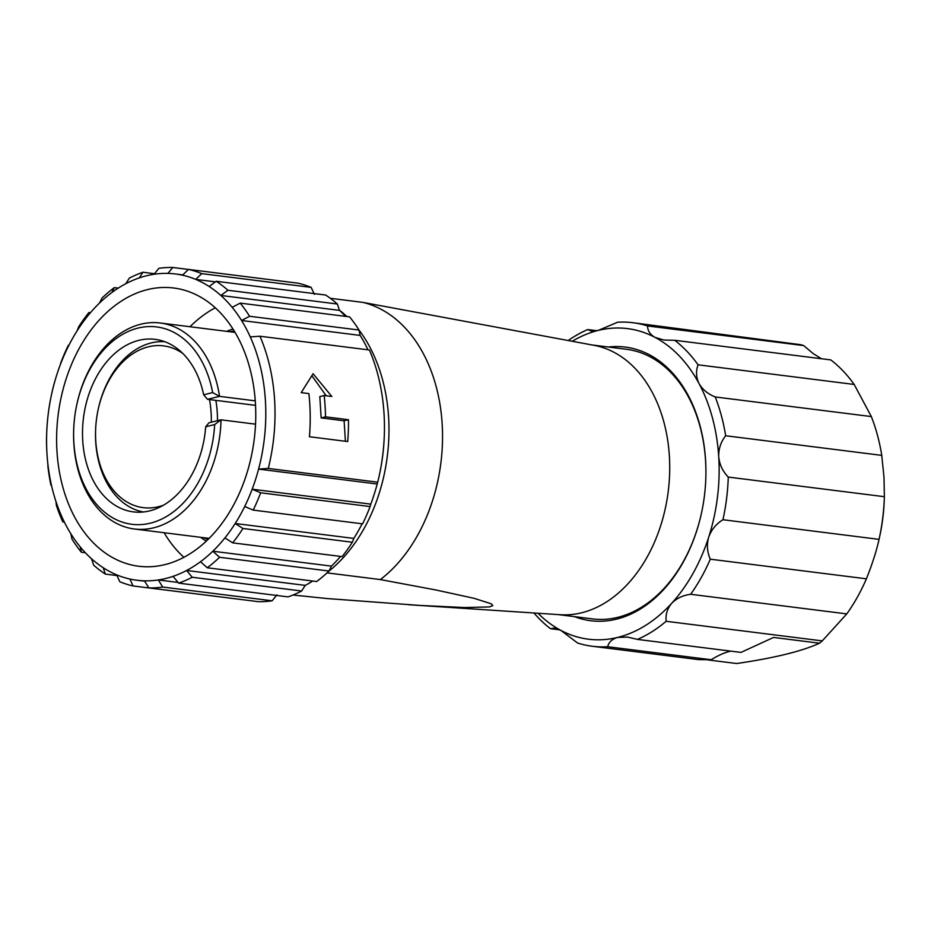<?xml version="1.0" encoding="UTF-8"?>
<svg xmlns="http://www.w3.org/2000/svg" width="931" height="931" viewBox="0 0 931 931"><rect width="100%" height="100%" fill="white"/><g stroke="black" fill="none" stroke-linecap="round" stroke-linejoin="round"><path stroke-width="1.4" d="M821.445 358.738L813.252 353.64L803.674 345.576L647.569 325.955C647.604 330.726 650.082 334.532 654.993 337.371L663.919 340.036L674.684 340.281A163.041 114.885 -82.8 0 1 698.064 364.812C695.748 371.19 696.074 377.451 699.053 383.607A156.524 110.289 -82.8 0 0 654.993 337.371A156.524 110.289 -82.8 0 0 598.33 330.389A156.524 110.289 -82.8 0 0 572.239 341.27M879.062 539.363A163.041 114.885 -82.8 0 0 879.481 537.385A163.041 114.885 -82.8 0 0 884.275 499.284A163.041 114.885 -82.8 0 0 884.369 496.7L884.008 477.51L881.762 455.375A163.041 114.885 -82.8 0 0 871.335 416.576L715.229 396.955C707.956 394.057 702.568 389.612 699.053 383.607A156.524 110.289 -82.8 0 1 718.72 456.737C719.5 464.546 722.677 471.33 728.263 477.079A163.041 114.885 -82.8 0 1 722.945 519.731C716.125 523.944 711.377 529.751 708.712 537.129C706.594 544.67 707.118 552.025 710.295 559.194L866.4 578.814C872.277 564.116 876.49 550.966 879.062 539.363L722.945 519.731M871.335 416.576L854.169 384.445L698.064 364.812M803.674 345.576A163.041 114.885 -82.8 0 0 800.707 344.691L632.917 322.72A163.041 114.885 -82.8 0 0 617.509 322.254L598.33 330.389L591.546 331.122L587.694 329.562A163.041 114.885 -82.8 0 0 568.236 340.525M854.169 384.445A163.041 114.885 -82.8 0 0 830.801 359.913L674.684 340.281M879.481 537.385L880.016 534.871A141.303 99.57 -82.8 0 0 884.171 501.856L884.275 499.284M846.779 613.901L690.662 594.281C682.912 595.305 676.593 598.307 671.717 603.276C667.318 608.525 665.456 614.53 666.142 621.28L822.259 640.9L846.779 613.901A163.041 114.885 -82.8 0 0 866.4 578.814M559.822 629.856L550.465 628.681L554.597 628.099L560.986 630.45A156.524 110.289 -82.8 0 0 617.649 637.421A156.524 110.289 -82.8 0 0 671.717 603.276A156.524 110.289 -82.8 0 0 708.712 537.129A156.524 110.289 -82.8 0 0 718.72 456.737C718.511 448.905 720.827 441.911 725.656 435.743A163.041 114.885 -82.8 0 0 715.229 396.955M592.244 646.254A163.041 114.885 -82.8 0 0 607.64 646.719L711.144 659.73L698.75 659.637L592.244 646.254A163.041 114.885 -82.8 0 1 577.581 643.018L560.986 630.45A156.524 110.289 -82.8 0 1 538.048 613.261M574.497 616.636A137.916 97.173 -82.8 0 0 701.706 512.05A137.916 97.173 -82.8 0 0 705.756 479.826A137.916 97.173 -82.8 0 0 705.558 459.961A137.916 97.173 -82.8 0 0 608.397 347.019M884.369 496.7L728.263 477.079M881.762 455.375L725.656 435.743M596.841 330.714L587.694 329.562M647.569 325.955A163.041 114.885 -82.8 0 0 632.917 322.72M533.987 612.994A163.041 114.885 -82.8 0 0 550.465 628.681M708.154 659.939L736.665 663.524C774.359 658.019 801.975 651.246 819.489 643.205L773.568 637.432L740.971 652.41L637.456 639.399L627.575 637.083L617.649 637.421C612.179 638.992 608.851 642.087 607.64 646.719M711.144 659.73C718.72 655.121 725.284 652.259 730.858 651.141M637.456 639.399A163.041 114.885 -82.8 0 0 666.142 621.28M819.489 643.205A163.041 114.885 -82.8 0 0 822.259 640.9M690.662 594.281A163.041 114.885 -82.8 0 0 710.295 559.194M558.274 614.6L592.477 618.894A135.868 95.742 -82.8 0 0 701.73 511.934M705.756 479.954A135.868 95.742 -82.8 0 0 705.547 460.496A135.868 95.742 -82.8 0 0 626.365 349.276L592.163 344.982M408.546 604.708L560.264 614.728A135.868 95.742 -82.8 0 0 669.366 455.946A135.868 95.742 -82.8 0 0 594.129 345.343L362.904 302.389A149.996 105.692 97.2 0 1 442.144 423.675A149.996 105.692 97.2 0 1 380.348 579.571L435.696 589.94L474.158 598.33L491.207 603.788L492.79 605.581L489.462 606.919L464.546 607.547L420.067 605.441L327.27 598.563L293.021 595.025M330.319 298.292L362.904 302.389M358.947 329.97A149.996 105.692 97.2 0 1 388.576 416.937A149.996 105.692 97.2 0 1 328.596 571.425M327.049 572.879L380.348 579.571M339.384 310.163A149.996 105.692 97.2 0 1 346.914 316.54M377.707 482.188A160.865 113.349 -82.8 0 0 379.534 474.275L379.685 473.53A154.348 108.752 -82.8 0 0 384.224 437.465L384.259 436.686A160.865 113.349 -82.8 0 0 369.398 349.986L259.958 336.231A160.865 113.349 97.2 0 1 268.279 468.433L377.707 482.188L377.195 484.015A154.348 108.752 97.2 0 1 370.782 504.137L370.096 506.557L260.668 492.802A160.865 113.349 97.2 0 1 253.197 510.095L244.702 506.511A154.348 108.752 97.2 0 1 235.194 523.501A154.348 108.752 97.2 0 1 224.941 537.885A154.348 108.752 97.2 0 1 212.838 551.222A154.348 108.752 97.2 0 1 200.514 561.696A154.348 108.752 97.2 0 1 186.619 570.47A154.348 108.752 97.2 0 1 173.05 576.347A154.348 108.752 97.2 0 1 165.706 578.5A154.348 108.752 97.2 0 1 158.328 579.966A154.348 108.752 97.2 0 1 144.445 580.828A154.348 108.752 97.2 0 1 136.938 580.257A154.348 108.752 97.2 0 1 129.886 579.035A154.348 108.752 97.2 0 1 116.643 574.823A154.348 108.752 97.2 0 1 103.248 567.747A154.348 108.752 97.2 0 1 91.529 558.763A154.348 108.752 97.2 0 1 80.206 546.881A154.348 108.752 97.2 0 1 70.826 533.719A154.348 108.752 97.2 0 1 62.342 517.857A154.348 108.752 97.2 0 1 55.93 501.425A154.348 108.752 97.2 0 1 50.879 482.642A154.348 108.752 97.2 0 1 47.877 464.057A154.348 108.752 97.2 0 1 46.597 443.645A154.348 108.752 97.2 0 1 46.759 431.67A154.348 108.752 97.2 0 1 47.202 424.175A154.348 108.752 97.2 0 1 49.774 403.519A154.348 108.752 97.2 0 1 51.298 395.605A154.348 108.752 97.2 0 1 53.951 384.491A154.348 108.752 97.2 0 1 60.212 364.999A154.348 108.752 97.2 0 1 67.672 347.705A154.348 108.752 97.2 0 1 77.18 330.714A154.348 108.752 97.2 0 1 87.421 316.342A154.348 108.752 97.2 0 1 99.536 303.006A154.348 108.752 97.2 0 1 111.86 292.52A154.348 108.752 97.2 0 1 125.755 283.746A154.348 108.752 97.2 0 1 139.324 277.88A154.348 108.752 97.2 0 1 146.656 275.727A154.348 108.752 97.2 0 1 154.046 274.261A154.348 108.752 97.2 0 1 167.929 273.4A154.348 108.752 97.2 0 1 175.435 273.97A154.348 108.752 97.2 0 1 182.488 275.192A154.348 108.752 97.2 0 1 195.731 279.393A154.348 108.752 97.2 0 1 209.126 286.48A154.348 108.752 97.2 0 1 220.845 295.464A154.348 108.752 97.2 0 1 232.168 307.346A154.348 108.752 97.2 0 1 241.548 320.497A154.348 108.752 97.2 0 1 250.264 336.906A154.348 108.752 97.2 0 1 258.585 469.108A154.348 108.752 97.2 0 1 252.161 489.217A154.348 108.752 97.2 0 1 244.702 506.511M362.124 523.781A154.348 108.752 97.2 0 1 353.803 538.421L352.349 542.238L242.921 528.482A160.865 113.349 97.2 0 1 232.669 542.854L224.941 537.885M340.56 556.412A154.348 108.752 97.2 0 1 331.448 566.129L328.992 571.04L219.565 557.285A160.865 113.349 97.2 0 1 207.241 567.77L200.514 561.696M312.723 581.025A154.348 108.752 97.2 0 1 305.228 585.39L301.644 591.01L192.217 577.255A160.865 113.349 97.2 0 1 178.647 583.132L173.05 576.347M227.932 290.263L337.359 304.018A160.865 113.349 -82.8 0 0 325.641 295.034L216.213 281.278A160.865 113.349 97.2 0 1 227.932 290.263L220.845 295.464L339.454 310.372A154.348 108.752 97.2 0 1 345.61 316.377M358.994 330.028L249.566 316.272A160.865 113.349 97.2 0 0 240.175 303.122L349.614 316.877A160.865 113.349 -82.8 0 1 358.994 330.028L360.157 335.416A154.348 108.752 97.2 0 1 367.954 349.8M164.834 564.64A140.22 98.802 97.2 0 1 138.696 566.234A140.22 98.802 97.2 0 1 56.71 433.171A140.22 98.802 97.2 0 1 147.529 289.588A140.22 98.802 97.2 0 1 173.678 287.993A140.22 98.802 97.2 0 1 255.664 421.045A140.22 98.802 97.2 0 1 164.834 564.64M260.668 492.802L252.161 489.217L370.782 504.137M253.197 510.095L362.625 523.85A160.865 113.349 -82.8 0 0 370.096 506.557M242.921 528.482L235.194 523.501L353.803 538.421M219.565 557.285L212.838 551.222L331.448 566.129M192.217 577.255L186.619 570.47L305.228 585.39M178.647 583.132L288.075 596.887A160.865 113.349 -82.8 0 0 301.644 591.01M276.938 594.874L272.143 600.798L162.716 587.042L158.328 579.966L178.077 582.445M144.445 580.828L148.832 587.903A160.865 113.349 97.2 0 0 162.716 587.042M116.643 574.823L119.831 581.759A160.865 113.349 97.2 0 0 133.086 585.96L129.886 579.035M242.549 599.68L133.086 585.96M91.529 558.763L93.624 565.117A160.865 113.349 97.2 0 0 105.343 574.101L103.248 567.747M70.826 533.719L71.99 539.107A160.865 113.349 97.2 0 0 81.381 552.258L80.206 546.881M85.384 552.758L81.381 552.258M64.379 522.128L62.819 521.93L62.342 517.857M55.93 501.425L56.407 505.498A160.865 113.349 97.2 0 0 62.819 521.93M116.98 575.567L105.343 574.101M51.449 485.237L50.879 482.642M47.877 464.057L47.935 466.594A160.865 113.349 97.2 0 0 50.949 485.179M46.608 444.518L46.55 444.506A160.865 113.349 97.2 0 1 46.725 432.45L46.759 431.67M46.55 444.506L46.597 443.645M51.298 395.605L51.449 394.86A160.865 113.349 97.2 0 1 54.126 383.665L54.173 383.665M53.951 384.491L54.126 383.665M314.341 294.312L311.152 287.376A160.865 113.349 -82.8 0 0 297.897 283.175L188.469 269.42A160.865 113.349 97.2 0 1 201.724 273.621L195.731 279.393L215.41 281.872M216.213 281.278L209.126 286.48M337.359 304.018L339.454 310.372M188.469 269.42L182.488 275.192M188.434 269.455L172.724 267.476L167.929 273.4M311.152 287.376L201.724 273.621M154.046 274.261L158.84 268.337A160.865 113.349 97.2 0 1 172.724 267.476M139.324 277.88L142.909 272.248A160.865 113.349 97.2 0 0 129.339 278.125L125.755 283.746M111.86 292.52L114.315 287.609A160.865 113.349 97.2 0 0 101.991 298.095L99.536 303.006M90.423 312.723L88.887 312.525L87.421 316.342M118.26 288.11L114.315 287.609M154.499 273.702L142.909 272.248M77.18 330.714L78.635 326.897A160.865 113.349 97.2 0 1 88.887 312.525M68.859 345.354L67.672 347.705M60.212 364.999L60.887 362.578A160.865 113.349 97.2 0 1 68.359 345.285M148.832 587.903L258.259 601.659A160.865 113.349 -82.8 0 0 272.143 600.798M207.241 567.77L316.668 581.526A160.865 113.349 -82.8 0 0 328.992 571.04M232.669 542.854L342.096 556.61A160.865 113.349 -82.8 0 0 352.349 542.238M268.279 468.433L258.585 469.108L377.195 484.015M379.534 474.275A160.865 113.349 -82.8 0 0 384.259 436.686M309.441 436.744L347.705 441.562A160.865 113.349 97.2 0 0 348.462 419.718L344.109 420.789L321.148 417.903L319.81 396.583L324.163 395.512L331.82 396.478L313.072 373.738L301.202 392.626L308.859 393.592A160.865 113.349 97.2 0 1 309.441 436.744M324.163 395.512A160.865 113.349 97.2 0 1 325.501 416.832L348.462 419.718M259.958 336.231L250.264 336.906M249.566 316.272L241.548 320.497L360.157 335.416M240.175 303.122L232.168 307.346M326.187 395.768L311.873 375.775M345.401 441.271L344.109 420.789M325.501 416.832L321.148 417.903M255.536 424.164L220.996 419.823L214.665 424.571L205.681 426.77A86.955 61.271 97.2 0 1 133.401 511.887A86.955 61.271 97.2 0 1 82.731 440.712A86.955 61.271 97.2 0 1 155.093 339.338A86.955 61.271 97.2 0 1 203.668 394.791L212.652 392.591A99.454 70.081 97.2 0 0 145.76 326.769A99.454 70.081 97.2 0 0 76.656 405.311L76.761 404.81A103.807 73.142 97.2 0 1 160.26 322.999A103.807 73.142 97.2 0 1 219.518 396.362L212.652 392.591M214.665 424.571A99.454 70.081 97.2 0 1 144.573 524.246A99.454 70.081 97.2 0 1 73.886 442.877A99.454 70.081 97.2 0 1 73.735 428.551A99.454 70.081 97.2 0 1 76.656 405.311M215.259 307.812A140.22 98.802 -82.8 0 0 190.005 326.746M164.112 532.73A140.22 98.802 -82.8 0 0 183.896 557.32M226.594 331.343A111.953 78.891 97.2 0 1 232.971 329.05M206.321 541.132A111.953 78.891 97.2 0 1 200.7 537.327M229.957 331.762A107.612 75.818 97.2 0 1 234.123 330.889M207.881 539.631A107.612 75.818 97.2 0 1 204.064 537.757M205.681 426.77L208.986 422.767L220.996 419.823A103.807 73.142 97.2 0 1 134.367 528.994A103.807 73.142 97.2 0 1 73.875 444.017A103.807 73.142 97.2 0 1 73.712 429.063L73.735 428.551M255.257 400.854L219.518 396.362L207.508 399.318L203.668 394.791M255.536 405.357L207.508 399.318M143.421 511.98A85.873 60.503 97.2 0 1 95.614 429.691L95.637 429.179A81.521 57.443 97.2 0 1 98.034 410.129A81.521 57.443 97.2 0 1 148.401 346.809A81.521 57.443 97.2 0 1 182.744 353.396M98.034 410.129L98.139 409.628A85.873 60.503 97.2 0 1 151.194 342.934A85.873 60.503 97.2 0 1 164.822 341.724M163.67 505.114A81.521 57.443 97.2 0 1 158.456 506.72A81.521 57.443 97.2 0 1 95.637 429.179M209.475 399.562A81.521 57.443 97.2 0 1 211.29 422.197M215.864 400.365A85.873 60.503 97.2 0 1 217.47 420.684M175.435 273.97L182.79 274.901M136.938 580.257L144.701 581.223M235.031 332.402L160.26 322.999M209.138 538.386L134.367 528.994"/></g></svg>
